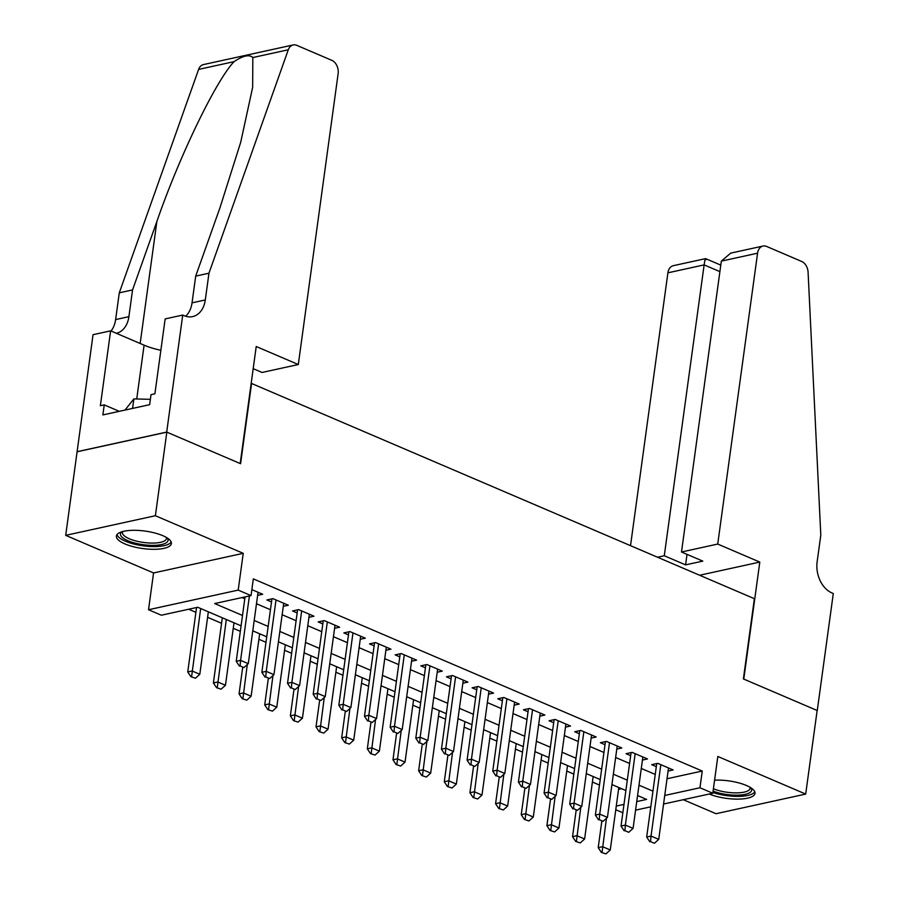 <?xml version="1.0" encoding="UTF-8"?>
<svg xmlns="http://www.w3.org/2000/svg" width="899" height="899" viewBox="0 0 899 899"><rect width="100%" height="100%" fill="white"/><g stroke="black" fill="none" stroke-linecap="round" stroke-linejoin="round"><path stroke-width="1.35" d="M124.983 543.94A27.757 8.821 -172.2 0 0 154.235 549.311A27.757 8.821 -172.2 0 0 171.394 543.569A27.757 8.821 -172.2 0 0 162.798 535.669A27.757 8.821 -172.2 0 0 133.546 530.298A27.757 8.821 -172.2 0 0 116.387 536.04A27.757 8.821 -172.2 0 0 124.983 543.94M709.244 794.019A27.757 8.821 -172.2 0 0 738.248 799.121A27.757 8.821 -172.2 0 0 755.003 793.379A27.757 8.821 -172.2 0 0 746.406 785.479A27.757 8.821 -172.2 0 0 714.581 780.175M241.078 625.828L197.713 607.263L161.348 615.219L148.526 609.736L238.201 590.104L251.035 595.599L214.67 603.555L242.505 615.467M182.733 315.066L166.697 432.082L240.19 463.536L256.226 346.52L298.299 364.533L338.136 73.662A10.676 7.653 77.7 0 0 331.821 60.334L296.805 45.355A10.676 7.653 77.7 0 0 293.141 44.95A10.676 7.653 77.7 0 0 288.287 49.782L208.961 273.206L205.298 299.951A24.914 17.856 -102.3 0 1 192.667 316.594A24.914 17.856 -102.3 0 1 184.138 315.673L182.733 315.066L165.158 318.909L154.898 393.796L151.021 394.65L149.65 404.674L102.868 414.922L104.239 404.887L100.362 405.741L110.622 330.843L93.046 334.686L65.706 535.343L153.56 572.955L148.526 609.736M683.296 799.705L716.02 813.707L805.695 794.075L717.829 756.464L712.795 793.244L663.574 804.021M622.838 812.752L615.77 809.729M188.711 609.23L195.915 612.32M207.602 617.321L221.57 623.299M233.257 628.3L240.325 631.334M258.912 639.29L265.98 642.313M284.567 650.269L291.636 653.292M310.222 661.248L317.291 664.271M335.878 672.227L342.946 675.25M361.522 683.206L368.601 686.229M387.177 694.185L394.245 697.208M412.832 705.164L419.9 708.198M438.487 716.155L445.556 719.178M464.142 727.134L471.211 730.157M489.798 738.113L496.866 741.136M515.453 749.092L522.521 752.115M541.097 760.071L548.165 763.094M566.752 771.05L573.82 774.084M592.407 782.029L599.476 785.063M77.145 451.759L166.832 432.138L155.381 515.723L65.706 535.343M166.832 432.138L240.584 463.704L251.574 383.468L754.385 598.689L743.383 678.925L817.146 710.491L805.695 794.075M257.631 595.363L262.688 594.25L251.844 589.609M283.286 606.342L288.332 605.229L272.948 598.644L266.891 599.97L271.509 601.948M308.941 617.321L313.987 616.208L298.603 609.623L292.535 610.949L297.164 612.927M334.597 628.3L339.642 627.199L324.247 620.602L318.19 621.928L322.82 623.917M360.252 639.279L365.297 638.178L349.902 631.581L343.845 632.918L348.475 634.896M385.907 650.258L390.953 649.157L375.557 642.571L369.5 643.898L374.13 645.875M411.551 661.237L416.608 660.136L401.212 653.551L395.155 654.877L399.774 656.854M437.206 672.227L442.263 671.115L426.868 664.53L420.811 665.856L425.429 667.833M462.861 683.206L467.907 682.094L452.523 675.509L446.455 676.835L451.084 678.812M488.517 694.185L493.562 693.084L478.178 686.488L472.11 687.814L476.74 689.791M514.172 705.164L519.217 704.063L503.822 697.467L497.765 698.793L502.395 700.782M539.827 716.143L544.873 715.042L529.477 708.457L523.42 709.783L528.05 711.761M565.482 727.122L570.528 726.021L555.133 719.436L549.075 720.762L553.694 722.74M591.126 738.101L596.183 737L580.788 730.415L574.731 731.741L579.349 733.719M616.781 749.092L621.827 747.979L606.443 741.394L600.386 742.72L605.005 744.698M642.437 760.071L647.482 758.958L632.098 752.373L626.03 753.699L630.66 755.677M618.557 789.356L621.58 788.693M667.036 778.748L702.254 771.039L253.316 578.877L251.035 595.599M242.033 597.565L244.798 598.745M256.485 603.746L270.442 609.724M282.14 614.736L296.097 620.703M307.795 625.715L321.752 631.682M333.45 636.694L347.407 642.673M359.094 647.673L373.063 653.652M384.75 658.652L398.718 664.631M410.405 669.631L424.362 675.61M436.06 680.61L450.017 686.589M461.715 691.601L475.672 697.568M487.37 702.58L501.327 708.558M513.026 713.559L526.983 719.537M538.67 724.538L552.638 730.516M564.325 735.517L578.282 741.495M589.98 746.496L603.937 752.474M615.635 757.486L629.592 763.453M641.29 768.465L655.247 774.432M668.092 771.05L673.137 769.949L657.742 763.352L651.685 764.678L656.315 766.656M153.56 572.955L243.236 553.323L155.381 515.723M243.236 553.323L238.201 590.104M702.254 771.039L699.961 787.76L712.795 793.244M636.75 801.593L646.639 799.425L637.582 795.548M625.884 790.536L611.927 784.569M600.229 779.557L586.272 773.59M574.573 768.578L560.616 762.599M548.918 757.599L534.961 751.62M523.274 746.62L509.306 740.641M497.619 735.64L483.662 729.662M471.964 724.661L458.007 718.683M446.309 713.671L432.352 707.704M420.653 702.692L406.696 696.714M394.998 691.713L381.041 685.735M369.354 680.734L355.386 674.756M343.699 669.755L329.731 663.777M318.044 658.776L304.087 652.798M292.389 647.797L278.432 641.819M266.733 636.807L252.776 630.84M616.276 806.077L623.985 804.38M650.809 806.808L635.582 810.145M664.743 795.469L699.961 787.76M254.192 620.467L268.16 626.446M279.847 631.446L293.804 637.425M305.503 642.425L319.46 648.404M331.158 653.404L345.115 659.383M356.813 664.395L370.77 670.362M382.468 675.374L396.425 681.352M408.112 686.353L422.081 692.331M433.767 697.332L447.736 703.31M459.423 708.311L473.38 714.289M485.078 719.29L499.035 725.268M510.733 730.269L524.69 736.247M536.388 741.259L550.345 747.226M562.032 752.238L576.001 758.217M587.688 763.217L601.656 769.196M613.343 774.196L627.3 780.175M638.998 785.175L652.955 791.154M650.55 841.633L654.393 843.284L650.55 841.633L651.033 836.07L646.673 837.025L656.731 763.577M668.508 767.96L658.731 839.363L651.033 836.07L660.821 764.667M654.393 843.284L658.731 839.363M646.673 837.025L649.82 841.79M601.813 821.248L598.206 847.633L602.566 846.678L610.264 849.971L618.815 787.513M601.352 852.398L605.926 853.893L601.352 852.398L598.206 847.633M606.454 818.281L602.072 852.241M610.264 849.971L605.926 853.893M750.901 787.816A24.026 7.63 7.8 0 1 722.358 793.75A24.026 7.63 7.8 0 1 713.076 791.154M713.401 788.771A22.239 7.068 -172.2 0 0 722.998 791.569A22.239 7.068 -172.2 0 0 750.137 788.288A22.239 7.068 -172.2 0 0 750.058 787.288M712.896 792.491A27.577 8.754 -172.2 0 0 721.549 794.761A27.577 8.754 -172.2 0 0 754.789 791.805M167.293 538.007A24.026 7.63 7.8 0 1 138.749 543.94A24.026 7.63 7.8 0 1 121.837 531.77M122.792 531.5A22.239 7.068 -172.2 0 0 122.444 532.444A22.239 7.068 -172.2 0 0 139.379 541.76A22.239 7.068 -172.2 0 0 166.517 538.479A22.239 7.068 -172.2 0 0 166.439 537.478M117.016 534.579A27.577 8.754 -172.2 0 0 137.929 544.951A27.577 8.754 -172.2 0 0 171.181 541.996M125.017 410.068L133.872 398.898L150.38 399.336M132.569 408.416L133.872 398.898M717.728 544.064L757.576 253.192L721.335 261.126L681.498 551.997L717.728 544.064L759.801 562.077L743.776 679.093L817.27 710.547L833.294 593.531L831.89 592.924A24.914 17.856 77.7 0 1 817.135 561.841L820.798 535.096L808.089 272.273A10.676 7.653 77.7 0 0 801.661 261.452L766.645 246.461A10.676 7.653 77.7 0 0 762.993 246.056A10.676 7.653 77.7 0 0 757.576 253.192M699.624 575.248L759.801 562.077M657.551 557.234L664.282 555.762L685.577 564.875L702.793 561.111L681.498 551.997M664.282 555.762L704.131 264.89L667.901 272.824A10.676 7.653 -102.3 0 1 673.306 265.688L705.591 258.62L720.796 265.115M630.525 545.671L667.901 272.824M685.577 564.875L687.016 554.357M705.929 259.755C705.591 257.44 704.985 259.159 704.131 264.89L719.897 271.644M762.993 246.056L730.707 253.125L721.335 261.126M208.961 273.206L195.701 276.105L220.019 207.602L240.718 142.211L252.653 87.327L252.821 57.536C249.293 54.243 243.033 55.614 234.066 61.649C215.929 80.629 179.485 156.078 156.875 221.424L132.558 289.928L128.894 316.673A24.914 17.856 -102.3 0 1 116.364 333.304M132.558 289.928L119.286 292.827L115.623 319.583A24.914 17.856 -102.3 0 1 111.038 331.023M185.632 316.223A24.914 17.856 -102.3 0 0 192.038 302.851L195.701 276.105M234.066 61.649L198.612 69.403L119.286 292.827M166.697 432.082L77.022 451.703M298.299 364.533L262.058 372.467L253.192 368.669M160.854 350.284A40.039 12.71 7.8 0 1 144.098 345.171L110.622 330.843M198.612 69.403A10.676 7.653 -102.3 0 1 203.466 64.582L293.141 44.95M119.286 411.326L104.239 404.887M624.895 830.654L628.738 832.305L624.895 830.654L625.378 825.091L621.018 826.035L631.087 752.598M642.864 756.98L633.076 828.384L625.378 825.091L635.166 753.688M628.738 832.305L633.076 828.384M621.018 826.035L624.164 830.811M599.24 819.674L603.094 821.315L599.24 819.674L599.734 814.101L595.363 815.056L605.432 741.619M617.208 746.001L607.432 817.405L599.734 814.101L609.511 742.709M603.094 821.315L607.432 817.405M595.363 815.056L598.509 819.832M573.584 808.695L577.439 810.336L573.584 808.695L574.079 803.122L569.719 804.077L579.776 730.64M591.553 735.022L581.777 806.414L574.079 803.122L583.856 731.73M577.439 810.336L581.777 806.414M569.719 804.077L572.865 808.853M547.929 797.716L551.784 799.357L547.929 797.716L548.424 792.143L544.064 793.098L554.121 719.649M565.898 724.043L556.121 795.435L548.424 792.143L558.2 720.751M551.784 799.357L556.121 795.435M544.064 793.098L547.21 797.874M576.158 810.269L572.551 836.654L576.911 835.699L584.608 838.992L593.16 776.534M575.697 841.419L580.271 842.914L575.697 841.419L572.551 836.654M580.799 807.302L576.416 841.262M584.608 838.992L580.271 842.914M550.514 799.278L546.895 825.664L551.256 824.72L558.953 828.013L567.505 765.555M550.042 830.44L554.616 831.935L550.042 830.44L546.895 825.664M555.144 796.312L550.772 830.283M558.953 828.013L554.616 831.935M524.859 788.299L521.24 814.685L525.6 813.73L533.298 817.034L541.85 754.576M524.387 819.461L528.96 820.944L524.387 819.461L521.24 814.685M529.489 785.333L525.117 819.304M533.298 817.034L528.96 820.944M499.203 777.32L495.585 803.706L499.945 802.751L507.643 806.043L516.206 743.597M498.731 808.482L503.305 809.965L498.731 808.482L495.585 803.706M503.845 774.354L499.462 808.325M507.643 806.043L503.305 809.965M522.285 786.726L526.129 788.378L522.285 786.726L522.769 781.164L518.408 782.119L528.466 708.67M540.243 713.064L530.466 784.456L522.769 781.164L532.545 709.761M526.129 788.378L530.466 784.456M518.408 782.119L521.555 786.895M473.548 766.341L469.93 792.727L474.301 791.772L481.988 795.064L490.551 732.606M473.076 797.503L477.65 798.986L473.076 797.503L469.93 792.727M478.189 763.375L473.807 797.346M481.988 795.064L477.65 798.986M496.63 775.747L500.473 777.399L496.63 775.747L497.113 770.185L492.753 771.14L502.811 697.691M514.588 702.074L504.811 773.477L497.113 770.185L506.901 698.781M500.473 777.399L504.811 773.477M492.753 771.14L495.9 775.904M447.893 755.362L444.286 781.748L448.646 780.793L456.344 784.085L464.895 721.627M447.421 786.524L452.006 788.007L447.421 786.524L444.286 781.748M452.534 752.396L448.151 786.355M456.344 784.085L452.006 788.007M470.975 764.768L474.818 766.42L470.975 764.768L471.458 759.206L467.098 760.161L477.167 686.712M488.944 691.095L479.156 762.498L471.458 759.206L481.246 687.802M474.818 766.42L479.156 762.498M467.098 760.161L470.244 764.925M422.238 744.383L418.631 770.769L422.991 769.814L430.688 773.106L439.24 710.648M421.777 775.534L426.351 777.028L421.777 775.534L418.631 770.769M426.879 741.417L422.496 775.376M430.688 773.106L426.351 777.028M445.32 753.789L449.174 755.441L445.32 753.789L445.814 748.215L441.443 749.17L451.512 675.733M463.288 680.116L453.501 751.519L445.814 748.215L455.591 676.823M449.174 755.441L453.501 751.519M441.443 749.17L444.589 753.946M396.583 733.404L392.975 759.79L397.336 758.835L405.033 762.127L413.585 699.669M396.122 764.555L400.696 766.049L396.122 764.555L392.975 759.79M401.224 730.438L396.852 764.397M405.033 762.127L400.696 766.049M419.664 742.81L423.519 744.451L419.664 742.81L420.159 737.236L415.799 738.191L425.856 664.754M437.633 669.137L427.857 740.529L420.159 737.236L429.936 665.844M423.519 744.451L427.857 740.529M415.799 738.191L418.945 742.967M370.939 722.414L367.32 748.8L371.68 747.844L379.378 751.148L387.93 688.69M370.467 753.576L375.04 755.07L370.467 753.576L367.32 748.8M375.568 719.447L371.197 753.418M379.378 751.148L375.04 755.07M394.009 731.831L397.864 733.472L394.009 731.831L394.504 726.257L390.144 727.212L400.201 653.764M411.978 658.158L402.201 729.55L394.504 726.257L404.28 654.865M397.864 733.472L402.201 729.55M390.144 727.212L393.29 731.988M345.283 711.435L341.665 737.821L346.025 736.865L353.723 740.158L362.286 677.711M344.811 742.596L349.385 744.08L344.811 742.596L341.665 737.821M349.925 708.468L345.542 742.439M353.723 740.158L349.385 744.08M368.365 720.852L372.208 722.493L368.365 720.852L368.848 715.278L364.488 716.233L374.546 642.785M386.323 647.179L376.546 718.571L368.848 715.278L378.625 643.886M372.208 722.493L376.546 718.571M364.488 716.233L367.635 721.009M319.628 700.456L316.01 726.841L320.381 725.886L328.068 729.179L336.631 666.732M319.156 731.617L323.73 733.101L319.156 731.617L316.01 726.841M324.269 697.489L319.887 731.46M328.068 729.179L323.73 733.101M342.71 709.862L346.553 711.514L342.71 709.862L343.193 704.299L338.833 705.254L348.891 631.806M360.668 636.2L350.891 707.592L343.193 704.299L352.981 632.896M346.553 711.514L350.891 707.592M338.833 705.254L341.98 710.03M293.973 689.477L290.355 715.862L294.726 714.907L302.424 718.2L310.975 655.742M293.501 720.638L298.086 722.122L293.501 720.638L290.355 715.862M298.614 686.51L294.231 720.481M302.424 718.2L298.086 722.122M317.055 698.883L320.898 700.535L317.055 698.883L317.538 693.32L313.178 694.275L323.235 620.827M335.024 625.21L325.236 696.613L317.538 693.32L327.326 621.917M320.898 700.535L325.236 696.613M313.178 694.275L316.324 699.04M268.318 678.498L264.711 704.883L269.071 703.928L276.768 707.221L285.32 644.763M267.857 709.659L272.431 711.143L267.857 709.659L264.711 704.883M272.959 675.531L268.576 709.491M276.768 707.221L272.431 711.143M291.4 687.904L295.243 689.555L291.4 687.904L291.894 682.341L287.523 683.296L297.591 609.848M309.368 614.231L299.581 685.634L291.894 682.341L301.671 610.938M295.243 689.555L299.581 685.634M287.523 683.296L290.669 688.061M242.663 667.519L239.055 693.904L243.415 692.949L251.113 696.242L259.665 633.784M242.202 698.669L246.775 700.164L242.202 698.669L239.055 693.904M247.304 664.552L242.921 698.512M251.113 696.242L246.775 700.164M265.744 676.925L269.599 678.565L265.744 676.925L266.239 671.351L261.867 672.306L271.936 598.869M283.713 603.251L273.937 674.655L266.239 671.351L276.015 599.959M269.599 678.565L273.937 674.655M261.867 672.306L265.014 677.082M222.323 617.804L213.4 682.925L217.76 681.97L225.458 685.263L234.01 622.805M216.547 687.69L221.12 689.185L216.547 687.69L213.4 682.925M226.312 619.512L217.277 687.533M225.458 685.263L221.12 689.185M240.089 665.945L243.944 667.586L240.089 665.945L240.584 660.372L236.223 661.327L245.045 596.902M258.058 592.272L248.281 663.664L240.584 660.372L249.405 595.947M243.944 667.586L248.281 663.664M236.223 661.327L239.37 666.103M196.566 607.51L187.745 671.935L192.105 670.98L199.803 674.284L208.354 611.826M190.891 676.711L195.465 678.206L190.891 676.711L187.745 671.935M200.668 608.533L191.622 676.554M199.803 674.284L195.465 678.206M128.894 316.673L115.623 319.583M192.038 302.851L205.298 299.951M288.287 49.782L252.821 57.536M156.875 221.424L140.154 343.485M136.727 398.976L144.098 345.171"/></g></svg>
